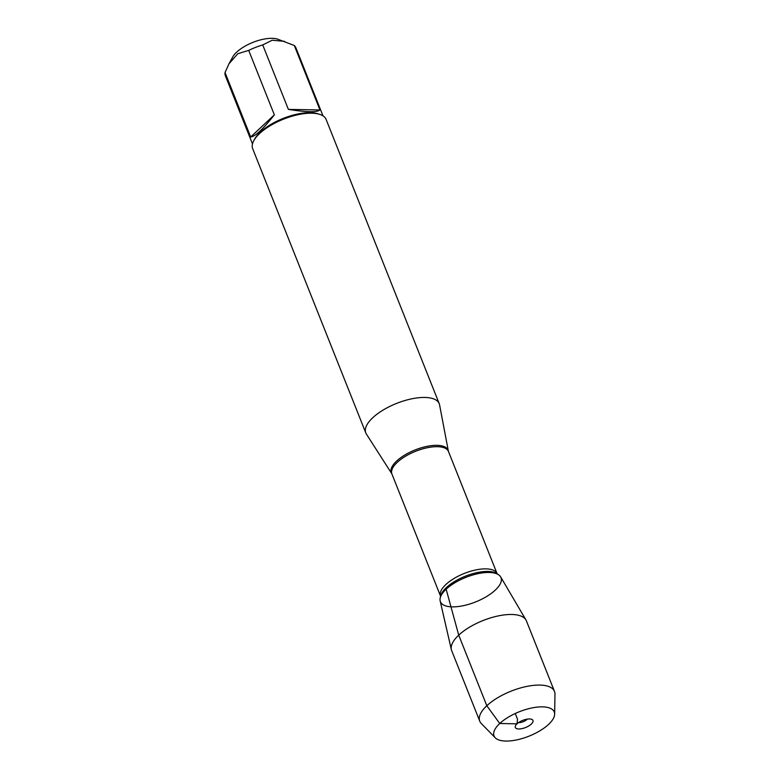 <?xml version="1.0" encoding="UTF-8"?>
<svg xmlns="http://www.w3.org/2000/svg" width="780" height="780" viewBox="0 0 780 780"><rect width="100%" height="100%" fill="white"/><g stroke="black" fill="none" stroke-linecap="round" stroke-linejoin="round"><path stroke-width="1.17" d="M228.998 63.736L232.772 56.921A26.871 10.891 -21.7 0 1 248.45 44.353A26.871 10.891 -21.7 0 1 277.543 39.107L294.314 45.513A37.937 15.376 -21.7 0 1 295.932 47.873L322.988 115.859M252.486 143.92L225.43 75.923A37.937 15.376 -21.7 0 1 225.03 72.52L229.008 63.745L237.822 53.713L248.703 50.398A37.937 15.376 -21.7 0 1 262.724 44.928L272.171 40.238L284.524 41.34M439.228 403.679L326.118 119.438A39.526 16.01 158.3 0 0 319.693 114.358L317.947 113.802A37.937 15.376 158.3 0 0 283.179 118.423A37.937 15.376 158.3 0 0 254.738 138.957L253.851 140.556A39.526 16.01 158.3 0 0 252.671 148.668L365.791 432.91A39.526 16.01 -21.7 0 1 396.591 403.416A39.526 16.01 -21.7 0 1 439.228 403.679A39.526 16.01 -21.7 0 1 439.579 404.888L448.354 451.084A30.566 12.382 -21.7 0 0 427.654 446.228A30.566 12.382 -21.7 0 0 396.659 461.029A30.566 12.382 -21.7 0 0 391.726 473.616L366.356 434.031A39.526 16.01 -21.7 0 1 365.791 432.91M262.724 44.928L288.376 109.385C306.452 112.271 316.982 112.466 319.966 109.97L294.314 45.513M225.03 72.52L250.682 136.978C255.099 136.588 262.987 129.217 274.355 114.855L248.703 50.398M495.261 737.812L481.27 723.489A40.219 16.292 -21.7 0 1 479.749 721.168L451.649 650.569A40.219 16.292 -21.7 0 1 451.347 649.603L440.164 600.932A32.604 13.211 -21.7 0 1 446.15 589.212A32.604 13.211 158.3 0 0 440.203 598.016A32.604 13.211 158.3 0 0 475.585 601.946A32.604 13.211 158.3 0 0 498.605 574.782A32.604 13.211 158.3 0 0 446.15 589.212A32.604 13.211 -21.7 0 1 477.116 573.865A32.604 13.211 -21.7 0 1 500.633 576.868L525.944 619.915A40.219 16.292 -21.7 0 1 526.393 620.831L554.492 691.431A40.219 16.292 -21.7 0 1 554.97 694.161L554.648 714.178A32.409 13.133 158.3 0 0 519.295 711.76A32.409 13.133 158.3 0 0 495.261 737.812A32.409 13.133 158.3 0 0 519.353 739.294A32.409 13.133 158.3 0 0 548.554 724.415A32.409 13.133 158.3 0 0 554.648 714.178M319.693 114.358A39.526 16.01 158.3 0 0 259.623 133.507A39.526 16.01 158.3 0 0 253.851 140.556M319.966 109.97L288.376 109.385M274.355 114.855L250.682 136.978M451.347 649.603A40.219 16.292 -21.7 0 1 458.728 635.144A40.219 16.292 -21.7 0 1 496.928 616.2A40.219 16.292 -21.7 0 1 525.944 619.915M479.749 721.168A40.219 16.292 -21.7 0 1 511.095 691.158A40.219 16.292 -21.7 0 1 554.492 691.431M527.348 719.111A6.328 2.564 -21.7 0 1 518.486 722.631M531.287 724.093A9.487 3.841 158.3 0 0 532.301 719.657A9.487 3.841 158.3 0 0 517.004 723.83A9.487 3.841 158.3 0 0 515.258 726.433A9.487 3.841 158.3 0 0 520.913 728.812A9.487 3.841 158.3 0 0 531.287 724.093M515.258 713.495L517.53 719.218L517.004 723.83L499.736 723.508L486.827 705.744L458.728 635.144L446.15 589.212M497.094 573.67L448.471 451.483A30.43 12.334 158.3 0 0 427.04 447.798A30.43 12.334 158.3 0 0 397.273 462.316A30.43 12.334 158.3 0 0 391.921 473.986L440.544 596.173A30.43 12.334 -21.7 0 1 445.897 584.493A30.43 12.334 -21.7 0 1 475.663 569.975A30.43 12.334 -21.7 0 1 497.094 573.67L497.191 573.856M498.605 574.782L496.967 573.67A31.453 12.743 158.3 0 0 446.365 587.593A31.453 12.743 158.3 0 0 440.632 596.086L440.203 598.016"/></g></svg>
